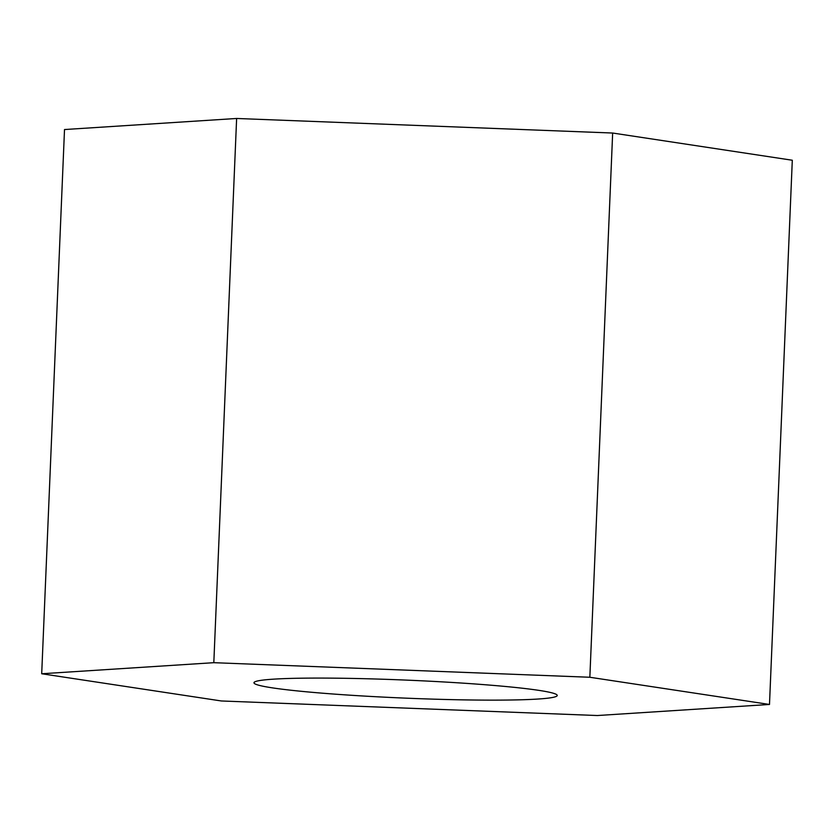 <?xml version="1.0" encoding="UTF-8"?>
<svg xmlns="http://www.w3.org/2000/svg" width="834" height="834" viewBox="0 0 834 834"><rect width="100%" height="100%" fill="white"/><g stroke="black" fill="none" stroke-linecap="round" stroke-linejoin="round"><path stroke-width="1.25" d="M41.7 673.757L221.344 700.967L597.373 715.53L769.49 704.459L792.3 160.243L612.656 133.033L236.627 118.47L64.51 129.541L41.7 673.757L213.817 662.686L236.627 118.47M769.49 704.459L589.846 677.26L612.656 133.033M273.364 679.168A151.757 9.018 -177.6 0 0 253.963 682.754A151.757 9.018 -177.6 0 0 367.064 696.234A151.757 9.018 -177.6 0 0 537.826 699.048A151.757 9.018 -177.6 0 0 557.227 695.462A151.757 9.018 -177.6 0 0 444.126 681.983A151.757 9.018 -177.6 0 0 273.364 679.168M589.846 677.26L213.817 662.686"/></g></svg>

